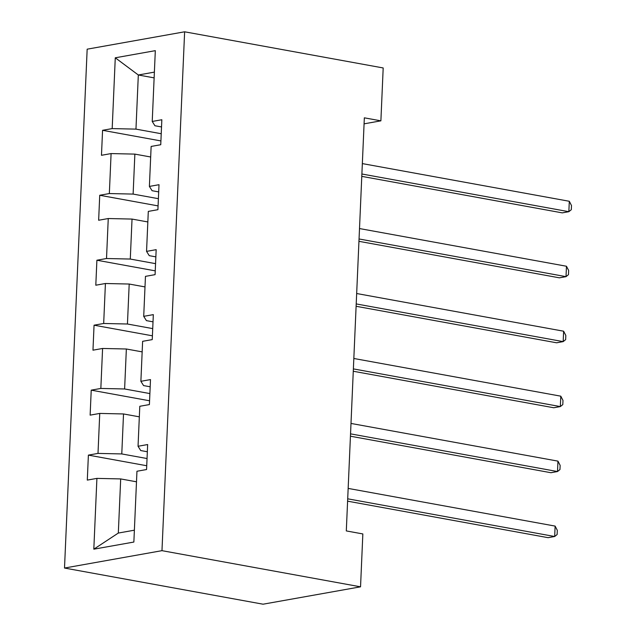 <?xml version="1.0" encoding="UTF-8"?>
<svg xmlns="http://www.w3.org/2000/svg" width="636" height="636" viewBox="0 0 636 636"><rect width="100%" height="100%" fill="white"/><g stroke="black" fill="none" stroke-linecap="round" stroke-linejoin="round"><path stroke-width="0.95" d="M161.973 550.665L360.54 586.821L263.065 604.2L64.506 568.043L87.164 49.179L184.631 31.8L161.973 550.665L64.506 568.043M115.275 57.797L112.182 128.591L102.571 130.308L101.474 155.295L111.093 153.578L109.344 193.551L99.733 195.268L98.644 220.255L108.255 218.538L106.514 258.518L96.895 260.227L95.805 285.214L105.417 283.505L103.676 323.478L94.056 325.195L92.967 350.182L102.587 348.464L100.838 388.445L91.226 390.154L90.129 415.141L99.749 413.424L98 453.404L88.388 455.122L87.299 480.101L96.911 478.391L93.818 549.178L133.862 542.047L136.955 471.252L146.566 469.535L147.655 444.548L138.044 446.265L139.793 406.285L149.404 404.575L150.494 379.589L140.882 381.306L142.623 341.325L152.243 339.608L153.332 314.629L143.712 316.338L145.461 276.366L155.081 274.649L156.17 249.662L146.55 251.379L148.299 211.398L157.911 209.689L159.008 184.702L149.388 186.42L151.137 146.439L160.749 144.722L161.838 119.743L152.227 121.452L155.319 50.657L115.275 57.797L138.322 74.992L135.961 129.124L161.226 133.727M364.078 123.837L380.885 120.84L364.341 117.827L346.302 530.925L362.846 533.938L360.54 586.821M138.044 446.265L140.747 450.558L147.345 451.759M147.051 458.54L121.778 453.937L123.519 413.957L139.332 416.834M98 453.404L121.778 453.937M99.749 413.424L123.519 413.957M140.882 381.306L143.577 385.591L150.183 386.791M149.881 393.573L124.616 388.97L126.357 348.997L142.162 351.875M100.838 388.445L124.616 388.97M102.587 348.464L126.357 348.997M143.712 316.338L146.415 320.631L153.014 321.832M152.72 328.613L127.446 324.01L129.195 284.038L145 286.916M103.676 323.478L127.446 324.01M105.417 283.505L129.195 284.038M146.55 251.379L149.253 255.664L155.852 256.872M155.558 263.654L130.285 259.051L132.034 219.07L147.838 221.948M106.514 258.518L130.285 259.051M108.255 218.538L132.034 219.07M149.388 186.42L152.091 190.705L158.69 191.905M158.396 198.686L133.123 194.083L134.864 154.111L150.676 156.989M109.344 193.551L133.123 194.083M111.093 153.578L134.864 154.111M152.227 121.452L154.922 125.745L161.528 126.946M154.127 77.87L138.322 74.992L154.381 72.122M112.182 128.591L135.961 129.124M380.885 120.84L383.19 67.957L184.631 31.8M136.494 481.802L120.689 478.924L118.32 533.055L134.379 530.193M93.818 549.178L118.32 533.055M96.911 478.391L120.689 478.924M102.571 130.308L160.916 140.93M99.733 195.268L158.078 205.897M96.895 260.227L155.24 270.856M94.056 325.195L152.409 335.816M91.226 390.154L149.571 400.783M88.388 455.122L146.733 465.743M361.781 176.363L562.264 212.869L568.846 211.693L361.884 174.002M569.307 201.278L571.494 205.539L571.311 209.705L568.846 211.693L569.307 201.278L362.337 163.595M358.942 241.322L559.426 277.829L566.016 276.652L359.046 238.969M566.469 266.245L568.656 270.499L568.473 274.665L566.016 276.652L566.469 266.245L359.499 228.555M356.112 306.282L556.587 342.788L563.178 341.619L356.216 303.929M563.631 331.205L565.825 335.466L565.643 339.632L563.178 341.619L563.631 331.205L356.669 293.522M353.274 371.249L553.757 407.755L560.34 406.579L353.377 368.896M560.793 396.172L562.987 400.426L562.804 404.591L560.34 406.579L560.793 396.172L353.831 358.481M350.436 436.209L550.919 472.715L557.502 471.538L350.539 433.855M557.963 461.132L560.149 465.393L559.966 469.551L557.502 471.538L557.963 461.132L350.993 423.441M347.598 501.168L548.081 537.674L554.672 536.506L347.701 498.815M555.125 526.091L557.311 530.352L557.128 534.518L554.672 536.506L555.125 526.091L348.154 488.408"/></g></svg>
